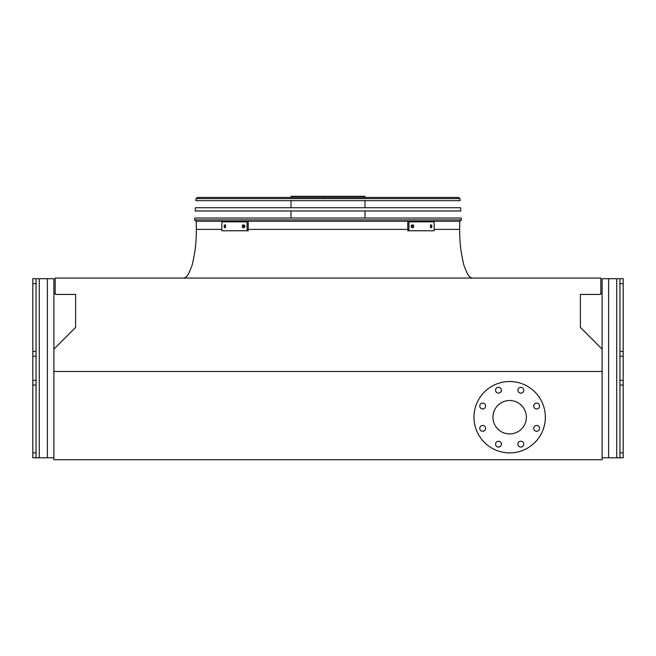 <?xml version="1.0" encoding="UTF-8"?>
<svg xmlns="http://www.w3.org/2000/svg" width="656" height="656" viewBox="0 0 656 656"><rect width="100%" height="100%" fill="white"/><g stroke="black" fill="none" stroke-linecap="round" stroke-linejoin="round"><path stroke-width="0.98" d="M53.882 349.131L53.882 459.708L602.118 459.708L602.118 349.131L580.38 327.401L580.38 294.421L600.814 294.421L600.814 278.046L55.186 278.046L55.186 294.421L75.62 294.421L75.62 327.401L53.882 349.131L53.882 278.726L47.396 278.726L47.396 457.79L53.882 457.79M602.118 371.468L53.882 371.468M492.951 417.208A16.703 16.703 0 0 1 518.019 402.743A16.703 16.703 0 0 1 518.019 431.681A16.703 16.703 0 0 1 492.951 417.208M485.604 406.039A2.919 2.919 0 0 0 481.225 403.506A2.919 2.919 0 0 0 481.225 408.565A2.919 2.919 0 0 0 485.604 406.039M485.604 428.384A2.919 2.919 0 0 0 481.225 425.851A2.919 2.919 0 0 0 481.225 430.91A2.919 2.919 0 0 0 485.604 428.384M501.405 444.186A2.919 2.919 0 0 0 497.027 441.652A2.919 2.919 0 0 0 497.027 446.711A2.919 2.919 0 0 0 501.405 444.186M523.75 444.186A2.919 2.919 0 0 0 519.372 441.652A2.919 2.919 0 0 0 519.372 446.711A2.919 2.919 0 0 0 523.75 444.186M539.552 428.384A2.919 2.919 0 0 0 535.173 425.851A2.919 2.919 0 0 0 535.173 430.91A2.919 2.919 0 0 0 539.552 428.384M539.552 406.039A2.919 2.919 0 0 0 535.173 403.506A2.919 2.919 0 0 0 535.173 408.565A2.919 2.919 0 0 0 539.552 406.039M523.75 390.238A2.919 2.919 0 0 0 519.372 387.704A2.919 2.919 0 0 0 519.372 392.764A2.919 2.919 0 0 0 523.75 390.238M501.405 390.238A2.919 2.919 0 0 0 497.027 387.704A2.919 2.919 0 0 0 497.027 392.764A2.919 2.919 0 0 0 501.405 390.238M473.976 417.208A35.686 35.686 0 0 1 527.506 386.31A35.686 35.686 0 0 1 527.506 448.114A35.686 35.686 0 0 1 473.976 417.208M53.882 292.806L55.186 292.806M600.814 292.806L602.118 292.806M623.2 278.726L619.953 278.726L623.2 278.726L623.2 283.654L619.953 283.654L619.953 278.726L602.118 278.726L602.118 349.131M623.2 283.654L623.2 457.79L602.118 457.79M619.953 283.654L619.953 351.427L623.2 351.427M619.953 457.79L619.953 452.861L623.2 452.861M623.2 385.088L619.953 385.088L619.953 452.861M619.953 385.088L619.953 380.291L623.2 380.291M623.2 356.224L619.953 356.224L619.953 380.291M619.953 356.224L619.953 351.427M36.047 457.79L32.8 457.79L32.8 278.726L36.047 278.726L36.047 457.79L47.396 457.79M32.8 278.726L47.396 278.726M194.602 219.891L194.734 218.03L461.266 218.03L461.398 219.891L460.102 221.277L195.898 221.277L194.602 219.891L461.398 219.891M291.018 197.431L291.018 196.292L364.982 196.292L364.982 197.431M323.572 196.292L323.572 197.431M297.299 196.292L297.299 197.431M242.482 225.008L243.991 225.008C245.303 225.869 245.303 226.73 243.991 227.599L242.482 227.599L242.482 225.008M224.262 225.008L225.508 225.008L225.508 227.599L224.262 227.599L224.262 225.008M247.074 221.843L221.843 221.843L221.843 230.764L248.23 230.764L248.23 221.843L247.074 221.843L247.074 230.764M243.63 225.008L243.63 227.599M225.418 225.008L225.418 227.599M430.492 225.008L431.738 225.008L431.738 227.599L430.492 227.599L430.492 225.008M412.009 225.008L413.518 225.008L413.518 227.599L412.009 227.599C410.697 226.738 410.697 225.869 412.009 225.008M408.926 230.764L434.157 230.764L434.157 221.843L408.926 221.843L408.926 230.764L407.77 230.764L407.77 221.843L408.926 221.843M430.582 227.599L430.582 225.008M412.37 227.599L412.37 225.008M460.791 210.978L195.209 210.978L195.431 207.731L460.569 207.731L460.791 210.978M459.946 198.637L460.086 200.67L195.914 200.67L196.054 198.637L197.349 197.431L458.651 197.431L459.946 198.637L196.054 198.637M198.079 197.431L211.863 197.431M248.23 229.387L407.77 229.387M434.157 229.387L459.708 229.387C459.503 241.81 460.979 254.011 464.136 265.992L467.425 273.88C469.122 276.643 470.869 278.029 472.681 278.046M363.875 229.387L292.125 229.387M196.292 221.277L196.292 229.387L221.843 229.387M608.604 278.726L608.604 457.79M616.714 278.726L616.714 457.79M39.286 278.726L39.286 457.79M32.8 351.427L36.047 351.427M36.047 283.654L32.8 283.654M32.8 452.861L36.047 452.861M36.047 385.088L32.8 385.088M32.8 380.291L36.047 380.291M36.047 356.224L32.8 356.224M459.708 221.277L459.708 229.387M196.292 229.387C196.497 241.81 195.021 254.011 191.864 265.992L188.575 273.88C186.878 276.643 185.131 278.029 183.319 278.046M364.982 218.03L364.982 210.978M364.982 207.731L364.982 200.67M291.018 218.03L291.018 210.978M291.018 207.731L291.018 200.67"/></g></svg>
